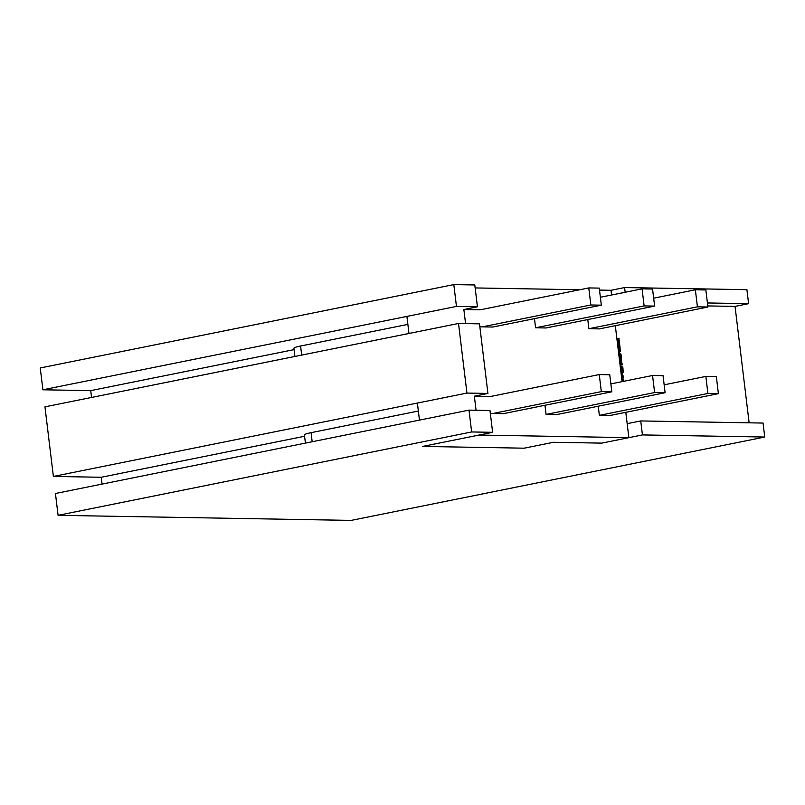 <?xml version="1.0" encoding="UTF-8"?>
<svg xmlns="http://www.w3.org/2000/svg" width="805" height="805" viewBox="0 0 805 805"><rect width="100%" height="100%" fill="white"/><g stroke="black" fill="none" stroke-linecap="round" stroke-linejoin="round"><path stroke-width="1.21" d="M469.003 410.127L55.444 493.495L58.081 515.321L351.191 520.402L764.75 437.035L642.43 434.921L601.727 443.122L553.468 442.287L524.186 448.184L422.635 446.423L492.62 432.315L489.983 410.49L469.003 410.127L471.639 431.953L492.62 432.315M419.455 420.109L417.393 403.053M408.97 333.471L406.907 316.415M642.43 434.921L640.74 420.935L627.165 423.672L628.866 437.648L479.056 435.052L628.866 437.648L625.797 412.321M622.084 381.64L615.312 325.683M611.599 294.992L611.025 290.293L599.504 290.092L611.025 290.293L611.599 294.992M579.741 289.75L475.151 287.938L579.741 289.75M476.057 410.248L474.346 396.171L487.921 393.434L479.498 323.841L458.518 323.479L44.959 406.847L53.382 476.439L101.219 477.264L102.044 484.097M465.572 323.6L463.861 309.523L477.435 306.786L474.789 284.96L453.809 284.598L456.455 306.423L477.435 306.786M623.744 379.558L622.476 378.179L623.744 379.558L623.07 380.926L622.074 379.497L622.587 378.139M622.034 373.882L622.124 374.738L621.48 373.862L621.852 374.728M621.178 367.684L621.359 369.264L620.675 366.798L622.768 366.879L623.05 369.334L622.466 367.734L622.265 369.183L621.702 367.704L620.907 367.744L621.078 369.254M621.178 361.375L621.762 362.2L621.269 363.055L620.242 363.015L620.152 362.2L621.309 361.787L620.051 361.274L619.951 360.449L621.53 360.509L621.269 363.055M620.162 362.26L621.259 362.17M620.776 354.653L620.172 356.585L619.297 354.985L619.81 353.687L619.971 355.679L620.655 353.737L621.48 356.504L620.524 354.703M620.554 354.693L620.172 356.585M619.297 353.737L619.498 355.498L620.122 355.317M620.142 354.522L620.464 353.777M619.297 350.366L620.434 350.839L620.524 351.674L618.864 350.829L618.763 349.964L619.759 349.481L618.542 348.042L620.031 347.317L620.132 348.183L619.095 348.575L620.323 349.883L619.025 350.417L620.434 350.839M618.25 341.209L619.387 341.682L619.488 342.528L617.817 341.672L617.717 340.807L618.723 340.324L617.505 338.895L618.985 338.16L619.085 339.026L618.049 339.418L619.276 340.736L617.978 341.27L619.387 341.682M546.072 414.434L654.616 392.548L665.111 392.729L556.567 414.615L546.072 414.434L544.965 405.287M599.363 415.36L707.907 393.474L718.402 393.655L609.858 415.541L599.363 415.36L598.256 406.213M707.786 305.93L735.046 306.403L749.133 422.816M590.84 304.984L601.335 305.165L492.781 327.041L482.296 326.86L590.84 304.984L588.777 287.928L480.233 309.804L463.861 309.523M482.296 326.86L479.861 326.82M599.262 374.567L609.757 374.748L611.82 391.804L503.266 413.69L492.781 413.508L601.325 391.622L599.262 374.567L490.718 396.452L474.346 396.171M492.781 413.508L490.346 413.468M599.373 328.893L588.878 328.712L697.422 306.836L695.359 289.78L705.854 289.961L707.917 307.017L599.373 328.893M587.771 319.565L588.878 328.712M546.082 327.967L535.587 327.786L644.131 305.91L642.068 288.854L652.563 289.035L654.626 306.091L546.082 327.967M534.48 318.639L535.587 327.786M618.773 345.788L619.91 346.261L620.001 347.106L618.341 346.251L618.24 345.385L619.246 344.902L618.019 343.463L619.508 342.739L619.609 343.604L618.572 343.997L619.8 345.315L618.502 345.848L619.91 346.261M619.558 352.167L619.105 353.003L619.005 352.147L619.377 353.013M621.349 358.909L621.44 359.734L619.87 359.674L619.629 357.984L620.122 357.128L621.148 357.168L621.249 357.994L620.081 358.396L621.349 358.909L621.168 359.724M619.629 357.984L619.87 357.178L621.148 357.168M620.846 364.705L621.017 366.285L620.333 363.82L622.426 363.9L622.527 364.776L620.575 364.766L620.746 366.275M623.271 371.306L622.446 373.238L621.48 372.443L621.037 369.998L623.13 370.069L623.241 372.514L622.446 373.238M622.426 377.736L621.782 376.851L622.426 375.361L623.432 376.881L622.979 377.756L622.527 376.207L622.426 377.736M621.852 375.764L623.13 375.834M622.527 376.207L622.265 377.374M625.163 292.255L624.6 287.556L611.025 290.293M588.777 287.928L599.272 288.11L601.335 305.165M456.455 306.423L42.896 389.791L90.734 390.626L294.087 349.632M294.922 356.464L293.926 348.283A17.277 1.801 -6.9 0 1 300.587 346.019L407.873 324.395M91.559 397.459L90.734 390.626M42.896 389.791L40.25 367.966L453.809 284.598M53.382 476.439L466.94 393.071L487.921 393.434M466.94 393.071L458.518 323.479M735.046 306.403L748.61 303.666L746.919 289.679L624.6 287.556M764.75 437.035L763.06 423.058L640.74 420.935M748.61 303.666L707.424 302.952M58.081 515.321L471.639 431.953M101.219 477.264L304.572 436.27M305.407 443.102L304.411 434.921A17.277 1.801 -6.9 0 1 311.072 432.667L418.359 411.033M601.325 391.622L611.82 391.804M664.155 384.82L705.844 376.418L716.339 376.599L718.402 393.655M705.844 376.418L707.907 393.474M653.67 298.182L695.359 289.78M697.422 306.836L707.917 307.017M610.864 383.905L652.553 375.492L663.048 375.673L665.111 392.729M652.553 375.492L654.616 392.548M600.379 297.256L642.068 288.854M644.131 305.91L654.626 306.091M619.115 341.743L619.186 342.377M618.723 338.291L619.085 339.026M618.814 339.076L618.049 339.418M617.777 339.479L619.196 340.012M618.924 340.062L619.276 340.736M619.005 340.787L617.978 341.27M619.639 346.311L619.709 346.955M619.246 342.87L619.609 343.604M619.337 343.654L618.572 343.997M618.3 344.057L619.719 344.59M619.448 344.641L619.8 345.315M619.528 345.365L618.502 345.848M620.162 350.889L620.232 351.533M619.769 347.448L620.132 348.183M619.86 348.233L619.095 348.575M618.824 348.625L620.242 349.159M619.971 349.219L620.323 349.883M620.051 349.944L619.025 350.417M620.373 355.901L619.9 356.645M620.383 353.798L621.49 355.277M621.219 355.337L621.208 356.555M620.876 357.219L620.967 357.984M621.078 358.97L620.232 358.869M619.961 360.519L621.53 360.509M621.259 360.57L621.349 361.344M621.49 362.25L620.997 363.115M620.343 363.89L622.426 363.9M622.154 363.951L622.245 364.766M620.685 366.869L622.768 366.879M622.496 366.929L622.768 369.314M621.993 369.173L622.104 367.724M622.969 372.574L622.174 373.289M621.047 370.059L623.13 370.069M622.859 370.129L623 371.357M621.53 370.884L622.074 372.383L622.839 370.934L621.53 370.884L622.346 372.333L622.869 371.85M621.581 375.814L622.154 375.412M622.859 375.895L623.432 376.881M623.171 376.941L623.14 377.827M622.255 376.267L621.873 376.941L622.325 376.247M623.473 379.608L622.798 380.976M622.839 378.974L622.295 379.96L623.332 379.93L622.839 378.974L622.567 379.9L623.332 379.93M300.587 346.019L301.684 355.096M311.072 432.667L312.169 441.744"/></g></svg>
